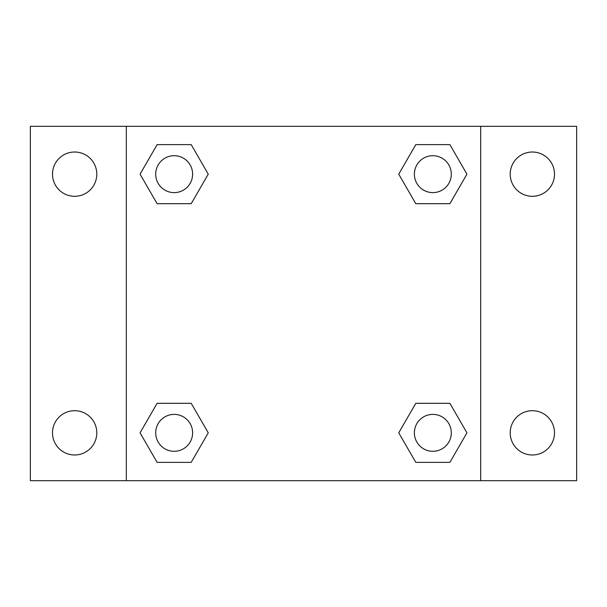 <?xml version="1.0" encoding="UTF-8"?>
<svg xmlns="http://www.w3.org/2000/svg" width="607" height="607" viewBox="0 0 607 607"><rect width="100%" height="100%" fill="white"/><g stroke="black" fill="none" stroke-linecap="round" stroke-linejoin="round"><path stroke-width="0.91" d="M30.35 126.324L576.65 126.324L576.65 480.676L30.35 480.676L30.35 126.324M532.354 152.016A22.148 22.148 0 0 1 554.502 174.163A22.148 22.148 0 0 1 532.354 196.304A22.148 22.148 0 0 1 510.206 174.163A22.148 22.148 0 0 1 532.354 152.016M532.354 410.696A22.148 22.148 0 0 1 554.502 432.837A22.148 22.148 0 0 1 532.354 454.984A22.148 22.148 0 0 1 510.206 432.837A22.148 22.148 0 0 1 532.354 410.696M74.646 410.696A22.148 22.148 0 0 1 96.794 432.837A22.148 22.148 0 0 1 74.646 454.984A22.148 22.148 0 0 1 52.498 432.837A22.148 22.148 0 0 1 74.646 410.696M74.646 152.016A22.148 22.148 0 0 1 96.794 174.163A22.148 22.148 0 0 1 74.646 196.304A22.148 22.148 0 0 1 52.498 174.163A22.148 22.148 0 0 1 74.646 152.016M157.114 403.314L191.213 403.314L208.254 432.837L191.205 462.367L157.114 462.367L140.065 432.837L157.114 403.314L191.213 403.314L157.114 403.314M415.787 144.633L449.886 144.633L466.935 174.163L449.886 203.686L415.787 203.686L398.746 174.163L415.795 144.633L449.886 144.633L415.787 144.633M126.324 480.676L126.324 126.324M480.676 126.324L480.676 480.676M157.114 144.633L191.213 144.633L208.254 174.163L191.205 203.686L157.114 203.686L140.065 174.163L157.114 144.633L191.213 144.633L157.114 144.633M415.787 403.314L449.886 403.314L466.935 432.837L449.886 462.367L415.787 462.367L398.746 432.837L415.795 403.314L449.886 403.314L415.787 403.314M449.886 462.367L415.787 462.367L449.886 462.367M451.297 432.837A18.453 18.453 0 0 0 423.61 416.857A18.453 18.453 0 0 0 423.61 448.823A18.453 18.453 0 0 0 451.297 432.837M191.213 462.367L157.114 462.367L191.213 462.367M192.616 432.837A18.453 18.453 0 0 0 164.929 416.857A18.453 18.453 0 0 0 164.929 448.823A18.453 18.453 0 0 0 192.616 432.837M449.886 203.686L415.787 203.686L449.886 203.686M451.297 174.163A18.453 18.453 0 0 0 423.61 158.177A18.453 18.453 0 0 0 423.61 190.143A18.453 18.453 0 0 0 451.297 174.163M191.213 203.686L157.114 203.686L191.213 203.686M192.616 174.163A18.453 18.453 0 0 0 164.929 158.177A18.453 18.453 0 0 0 164.929 190.143A18.453 18.453 0 0 0 192.616 174.163"/></g></svg>
